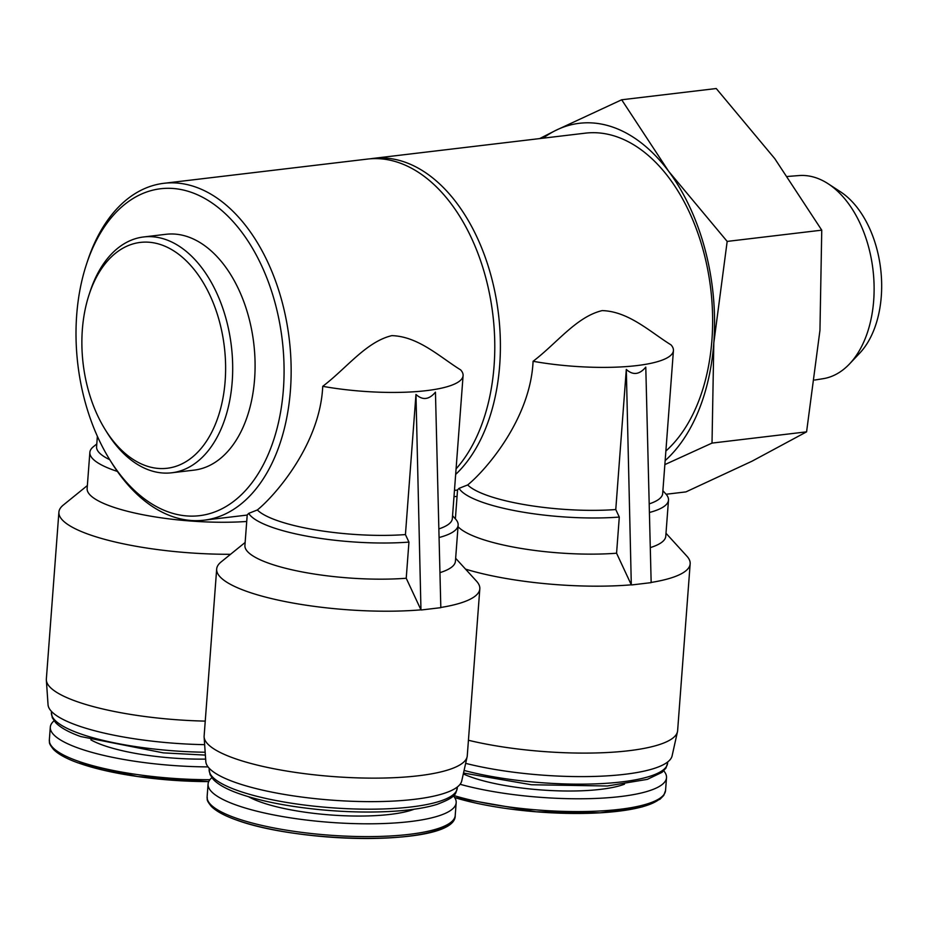<?xml version="1.0" encoding="UTF-8"?>
<svg xmlns="http://www.w3.org/2000/svg" width="927" height="927" viewBox="0 0 927 927"><rect width="100%" height="100%" fill="white"/><g stroke="black" fill="none" stroke-linecap="round" stroke-linejoin="round"><path stroke-width="1.39" d="M109.803 459.78L111.553 462.608A169.641 106.06 -96.8 0 0 203.975 520.198A169.641 106.06 -96.8 0 0 289.259 339.224A169.641 106.06 -96.8 0 0 163.894 183.303A169.641 106.06 -96.8 0 0 87.555 260.985L86.524 264.137A164.612 102.92 -96.8 0 0 76.698 314.937A164.612 102.92 -96.8 0 0 109.803 459.78A164.612 102.92 -96.8 0 0 263.164 465.03A164.612 102.92 -96.8 0 0 234.369 223.048A164.612 102.92 -96.8 0 0 86.524 264.137M322.735 386.327A99.27 23.163 4.3 0 0 463.094 375.597A99.27 23.163 4.3 0 0 460.673 369.908C440.07 357.173 418.436 336.431 391.843 335.632C366.026 341.82 346.559 368.274 322.735 386.327C320.093 444.659 274.438 496.223 257.335 509.966L248.714 513.373L247.254 514.867M456.072 468.877A169.641 106.06 -96.8 0 0 484.543 273.291A169.641 106.06 -96.8 0 0 367.521 159.073L163.894 183.303M440.812 607.475A131.947 30.788 4.3 0 0 479.815 588.842A131.947 30.788 4.3 0 0 476.524 581.183L455.655 558.286M245.145 542.457L221.078 561.971A131.947 30.788 4.3 0 0 216.675 569.051A131.947 30.788 4.3 0 0 284.995 601.53A131.947 30.788 4.3 0 0 420.962 609.85L406.223 578.251L408.946 542.098A105.551 24.635 4.3 0 1 248.714 513.373M216.675 569.051L204.125 735.98A131.947 30.788 4.3 0 0 204.125 737.023A131.947 30.788 4.3 0 0 333.384 776.583A131.947 30.788 4.3 0 0 467.115 756.791A131.947 30.788 4.3 0 0 467.266 755.772L479.815 588.842M247.219 514.867L244.913 545.447A105.551 24.635 4.3 0 0 298.471 571.206A105.551 24.635 4.3 0 0 406.223 578.251M439.943 572.643A105.551 24.635 4.3 0 0 455.424 561.275L458.147 525.122A105.551 24.635 4.3 0 0 455.516 519.004L452.55 515.748M204.125 737.023L205.817 761.623A128.413 29.965 4.3 0 0 331.623 800.128A128.413 29.965 4.3 0 0 461.762 780.87L467.115 756.791M455.655 474.427A169.641 106.06 -96.8 0 0 491.727 278.355A169.641 106.06 -96.8 0 0 373.152 158.401A169.641 106.06 -96.8 0 0 370.348 158.795M533.083 361.287A99.27 23.163 4.3 0 0 673.431 350.568A99.27 23.163 4.3 0 0 671.021 344.879C650.406 332.144 628.784 311.402 602.179 310.603C576.362 316.791 556.907 343.245 533.083 361.287C530.441 419.63 484.775 471.194 467.683 484.937L459.062 488.344L457.59 489.838M665.876 451.009A169.641 106.06 -96.8 0 0 704.439 254.948A169.641 106.06 -96.8 0 0 585.377 133.152L373.152 158.401M651.16 582.446A131.947 30.788 4.3 0 0 690.163 563.813A131.947 30.788 4.3 0 0 686.872 556.154L665.992 533.257M465.551 569.132A131.947 30.788 4.3 0 0 631.31 584.821L616.571 553.222L619.294 517.069A105.551 24.635 4.3 0 1 459.062 488.344M468.436 740.267A131.947 30.788 4.3 0 0 602.608 752.736A131.947 30.788 4.3 0 0 677.452 731.762A131.947 30.788 4.3 0 0 677.614 730.743L690.163 563.813M458.031 526.687A105.551 24.635 4.3 0 0 616.571 553.222M650.291 547.614A105.551 24.635 4.3 0 0 665.771 536.246L668.494 500.093A105.551 24.635 4.3 0 0 665.853 493.975L662.898 490.719M465.655 763.361A128.413 29.965 4.3 0 0 597.544 776.328A128.413 29.965 4.3 0 0 672.11 755.841L677.452 731.762M665.157 460.603A180.128 112.63 -96.8 0 0 713.813 342.944A180.128 112.63 -96.8 0 0 668.645 171.286A180.128 112.63 -96.8 0 0 555.551 130.498L539.653 138.587M664.856 464.601L712.017 443.094L713.813 342.944L727.174 241.414L668.645 171.286L621.681 99.78L555.551 130.498A180.128 112.63 -96.8 0 0 543.071 138.181M105.226 429.653L106.976 432.48A118.749 74.241 -96.8 0 0 171.669 472.793L194.067 470.128A118.749 74.241 -96.8 0 0 253.766 343.442A118.749 74.241 -96.8 0 0 166.003 234.299L143.615 236.964A118.749 74.241 -96.8 0 0 90.174 291.345L89.143 294.496A113.72 71.101 -96.8 0 0 82.352 329.595A113.72 71.101 -96.8 0 0 105.226 429.653A113.72 71.101 -96.8 0 0 211.171 433.28A113.72 71.101 -96.8 0 0 191.275 266.107A113.72 71.101 -96.8 0 0 89.143 294.496M171.669 472.793A118.749 74.241 -96.8 0 0 231.368 346.107A118.749 74.241 -96.8 0 0 143.615 236.964M621.681 99.78L716.247 88.529L774.787 158.656L821.751 230.163L819.955 330.313L806.583 431.843L752.04 461.183L685.922 491.901L666.107 494.253M806.583 431.843L712.017 443.094M821.751 230.163L727.174 241.414M787.614 176.454L798.97 175.562A102.306 63.975 83.2 0 1 816.919 178.111A102.306 63.975 83.2 0 1 828.124 183.743L840.453 191.773A91.68 57.323 83.2 0 1 880.65 268.842A91.68 57.323 83.2 0 1 859.665 353.199L849.561 363.894A102.306 63.975 83.2 0 1 823.141 378.691L814.729 380.035M828.124 183.743A102.306 63.975 83.2 0 1 872.979 269.757A102.306 63.975 83.2 0 1 849.561 363.894M87.37 485.539L63.303 505.064A131.947 30.788 4.3 0 0 58.899 512.144L46.35 679.074A131.947 30.788 4.3 0 0 46.35 680.117L48.042 704.717A128.413 29.965 4.3 0 0 204.647 744.659M649.201 503.882A99.27 23.163 4.3 0 0 662.678 493.535L673.431 350.568M649.41 512.492A105.551 24.635 4.3 0 0 668.494 500.093M467.683 484.937A99.27 23.163 4.3 0 0 615.771 509.549L619.294 517.069M631.681 584.949L651.16 582.631L645.783 367.115C639.468 374.705 632.967 375.481 626.304 369.433L631.31 584.821M615.771 509.549L626.304 369.433M460.105 784.277A124.403 29.038 4.3 0 0 592.341 798.564A124.403 29.038 4.3 0 0 666.513 777.695A124.403 29.038 4.3 0 0 663.732 770.824M453.987 496.64A105.551 24.635 4.3 0 0 457.057 496.443M438.853 528.911A99.27 23.163 4.3 0 0 452.341 518.564L463.094 375.597M439.074 537.521A105.551 24.635 4.3 0 0 458.147 525.122M257.335 509.966A99.27 23.163 4.3 0 0 405.435 534.578L408.946 542.098M421.345 609.978L440.823 607.66L435.447 392.144C429.12 399.734 422.631 400.51 415.968 394.462L420.962 609.85M405.435 534.578L415.968 394.462M211.854 777.695A124.403 29.038 4.3 0 0 208.077 784.068A124.403 29.038 4.3 0 0 235.713 804.868A124.403 29.038 4.3 0 0 372.527 823.79A124.403 29.038 4.3 0 0 456.177 802.724A124.403 29.038 4.3 0 0 453.384 795.853M96.79 443.952L93.384 446.721A105.551 24.635 4.3 0 0 89.861 452.388A105.551 24.635 4.3 0 0 117.393 471.437M97.37 436.293L96.582 446.768A99.27 23.163 4.3 0 0 109.745 459.688M89.861 452.388L87.138 488.541A105.551 24.635 4.3 0 0 139.815 514.114A105.551 24.635 4.3 0 0 246.721 521.472M58.899 512.144A131.947 30.788 4.3 0 0 230.545 554.288M46.35 680.117A131.947 30.788 4.3 0 0 205.249 721.113M54.079 720.789A124.403 29.038 4.3 0 0 50.301 727.15A124.403 29.038 4.3 0 0 77.938 747.95A124.403 29.038 4.3 0 0 208.042 766.896M453.732 795.493A124.403 29.038 4.3 0 0 587.95 811.461A124.403 29.038 4.3 0 0 665.551 790.488L663.744 795.447L659.989 799.248L641.982 806.965L600.047 812.84L535.957 811.785L454.693 797.591A122.329 28.552 4.3 0 0 577.475 813.466A122.329 28.552 4.3 0 0 661.368 797.197M463.303 773.929A92.677 21.634 4.3 0 0 470.649 776.907A92.677 21.634 4.3 0 0 624.485 784.184M464.079 770.441A124.403 29.038 4.3 0 0 595.169 783.883A124.403 29.038 4.3 0 0 667.614 763.072L665.945 768.066L662.075 772.307L647.301 779.375L607.37 785.992L531.472 784.752L463.512 773.037M236.188 819.874A122.329 28.552 4.3 0 0 361.263 838.471A122.329 28.552 4.3 0 0 451.032 822.226M234.751 817.66A124.403 29.038 4.3 0 0 371.565 836.583A124.403 29.038 4.3 0 0 455.215 815.517C456.304 846.119 301.24 844.323 235.852 819.792C224.195 815.609 215.991 811.102 211.229 806.281C205.435 798.877 207.845 800.024 207.115 796.861A124.403 29.038 4.3 0 0 234.751 817.66M248.656 796.78A92.677 21.634 4.3 0 0 260.302 801.936A92.677 21.634 4.3 0 0 414.149 809.225M236.814 790.244A124.403 29.038 4.3 0 0 373.627 809.167A124.403 29.038 4.3 0 0 457.278 788.101C455.238 793.558 457.857 796.467 436.953 804.404C426.64 807.591 413.326 809.792 397.034 811.021C373.651 812.701 348.343 812.295 321.136 809.781C287.764 806.536 260.197 801.09 238.459 793.442C226.57 789.201 218.181 784.52 213.291 779.422L210.081 774.636L209.166 769.445A124.403 29.038 4.3 0 0 236.814 790.244M78.413 762.956A122.329 28.552 4.3 0 0 208.726 781.588L137.37 776.502L78.077 762.886C66.42 758.703 58.216 754.196 53.465 749.375C47.659 741.959 50.07 743.118 49.34 739.955A124.403 29.038 4.3 0 0 76.976 760.754A124.403 29.038 4.3 0 0 209.908 779.7M90.881 739.862A92.677 21.634 4.3 0 0 102.526 745.03A92.677 21.634 4.3 0 0 205.643 759.109M205.365 755.099L163.361 752.875L80.684 736.536C68.795 732.295 60.406 727.614 55.516 722.504L52.306 717.73L51.402 712.539A124.403 29.038 4.3 0 0 79.038 733.338A124.403 29.038 4.3 0 0 205.168 752.237M247.196 515.064L203.975 520.198M457.544 490.035L454.462 490.395M455.481 517.428L454.67 518.077M455.377 518.853L457.556 489.838M665.551 790.488L666.513 777.695M667.614 763.072L667.707 761.948M455.215 815.517L456.177 802.724M207.115 796.861L208.077 784.068M457.278 788.101L457.359 786.977M209.166 769.445L209.259 768.321M49.34 739.955L50.301 727.15M51.402 712.539L51.483 711.415"/></g></svg>
